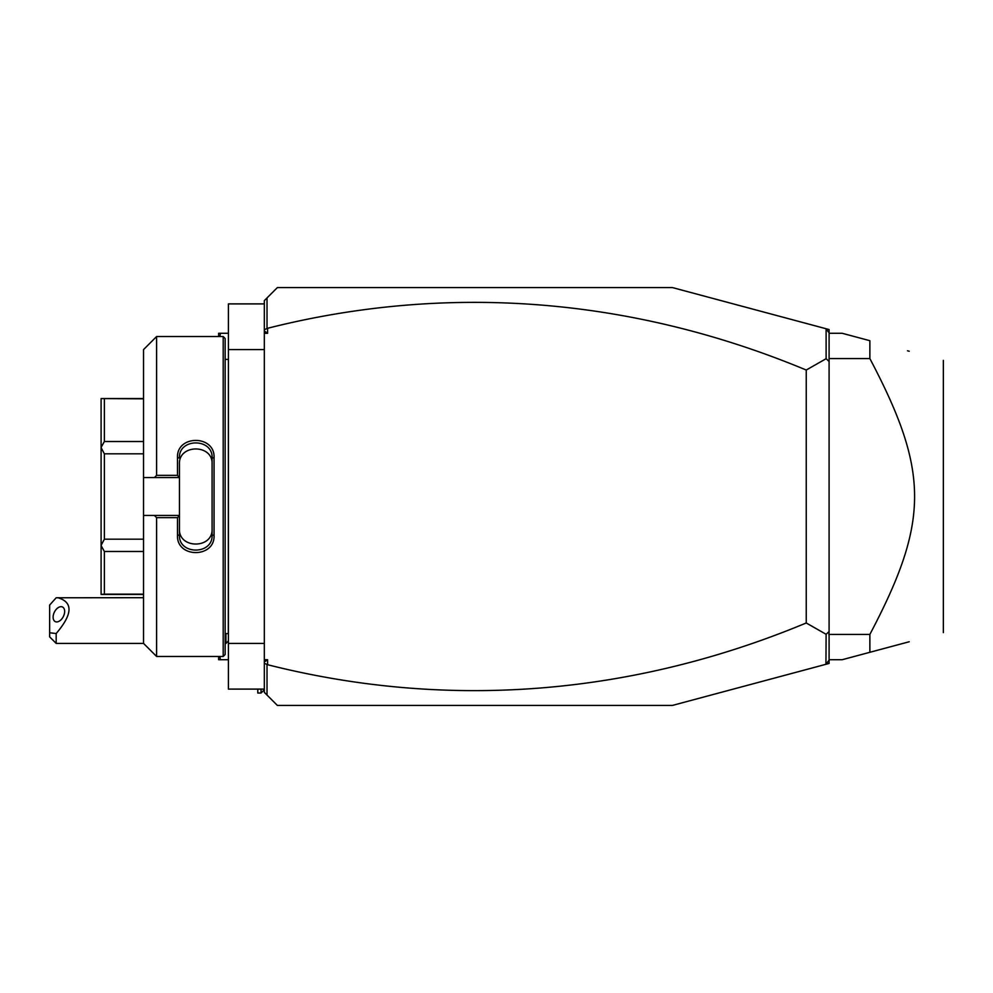 <?xml version="1.0" encoding="UTF-8"?>
<svg xmlns="http://www.w3.org/2000/svg" width="993" height="993" viewBox="0 0 993 993"><rect width="100%" height="100%" fill="white"/><g stroke="black" fill="none" stroke-linecap="round" stroke-linejoin="round"><path stroke-width="1.49" d="M264.324 659.712L267.589 659.712L264.324 661.996L264.324 300.631L277.382 287.573L672.398 287.573L825.94 328.708L829.093 332.816L829.093 361.464L826.114 358.709L826.114 328.931M267.589 659.712L267.589 664.714A1662.021 1175.228 -90 0 0 806.242 622.971L826.114 634.291L825.94 664.292L672.398 705.427L277.382 705.427L264.324 692.369L264.324 661.996M264.324 329.713L267.589 328.286L267.589 333.288L264.324 331.004M267.589 333.288L264.324 333.288M806.242 622.971L806.242 370.029L826.114 358.709M267.589 328.286A1662.021 1175.228 90 0 1 806.242 370.029M267.589 664.714L264.324 663.287M267.018 695.063L267.018 665.136M829.093 635.694L829.093 660.184L826.114 664.069M825.94 664.292L829.093 663.448L829.093 660.184M825.94 328.708L829.093 329.552L829.093 332.816M267.018 327.864L267.018 297.937M829.093 357.306L829.093 357.952M826.114 634.291L829.093 631.536L829.093 361.464M829.093 631.536L828.919 634.961M829.093 333.276L842.151 333.276L869.868 340.698L869.868 358.572L829.093 358.572M909.228 351.249L907.515 350.79M829.093 659.724L842.151 659.724L909.228 641.751M907.515 642.21L896.145 645.264M891.975 646.369L869.868 652.302L869.868 634.428C929.498 521.139 929.498 471.861 869.868 358.572M829.093 634.428L869.868 634.428M943.35 360.385L943.35 632.615M219.825 336.54L220.458 333.276L218.621 333.276L218.621 336.54M220.458 333.276L228.415 333.276M218.621 656.46L218.621 659.724L228.415 659.724M220.458 659.724L219.825 656.46M264.324 689.105L228.415 689.105L228.415 643.402L264.324 643.402M264.324 303.895L228.415 303.895L228.415 349.598L264.324 349.598M228.415 643.402L228.415 349.598M225.15 633.608L228.291 633.608L228.415 358.088M223.202 656.46L225.15 654.499L225.15 338.501L223.202 336.54L223.202 656.46L156.596 656.46L156.596 517.651L154.399 515.429L143.538 515.429L143.538 643.402L156.596 656.46M156.596 475.349L156.596 336.54L143.538 349.598L143.538 477.571L154.399 477.571L156.596 475.349L177.486 475.349L177.486 457.612C176.469 434.686 215.084 434.711 214.054 457.612L214.054 535.388L212.092 534.917L212.092 458.083L214.054 457.612M154.399 477.571L179.448 477.571L179.448 515.69L177.486 517.651L156.596 517.651M177.486 475.349L179.448 477.571M179.448 477.31L179.448 464.153C178.405 443.883 213.16 443.896 212.092 464.153M177.486 457.612L179.448 458.083C178.38 437.863 213.185 437.888 212.092 458.083M214.054 535.388C215.096 558.289 176.469 558.314 177.486 535.388L177.486 517.651M177.486 535.388L179.448 534.917L179.448 515.69M179.448 515.429L154.399 515.429M143.538 477.571L143.538 515.429M143.538 453.813L104.364 453.813L101.1 447.644L101.1 398.565L143.538 398.826M143.538 441.513L104.364 441.513L101.1 447.421M143.538 539.187L104.364 539.187L104.364 453.813M143.538 551.487L104.364 551.487L101.1 545.579L101.1 447.644M104.364 539.187L101.1 545.356M143.538 594.174L104.364 594.174L104.364 551.487M104.364 594.174L101.1 594.435L101.1 545.579M104.364 441.513L104.364 398.826M179.448 528.847C178.392 549.104 213.147 549.104 212.092 528.847M212.092 534.917C213.185 555.112 178.38 555.137 179.448 534.917M228.415 640.919L225.932 643.402L225.932 633.608M56.179 643.402L49.65 636.873L49.65 632.764L56.179 633.534L56.179 643.402L143.538 643.402M49.65 632.764L49.65 605.072L56.179 597.774L143.538 597.699M56.179 633.534C72.712 614.158 73.259 602.205 57.817 597.699M64.657 611.415A8.167 5.002 -63.4 0 0 62.534 607.008A8.167 5.002 -63.4 0 0 56.415 609.156A8.167 5.002 -63.4 0 0 53.113 617.187A8.167 5.002 -63.4 0 0 55.236 621.606A8.167 5.002 -63.4 0 0 61.355 619.446A8.167 5.002 -63.4 0 0 64.657 611.415M264.324 689.763L261.06 693.027L261.06 689.105M261.06 693.027L257.795 693.027L257.795 689.105M228.291 633.608L228.415 634.912M156.596 336.54L223.202 336.54M143.538 594.435L101.1 594.435M143.538 398.565L101.1 398.565M225.15 359.392L228.291 359.392M225.15 643.402L225.932 643.402"/></g></svg>
